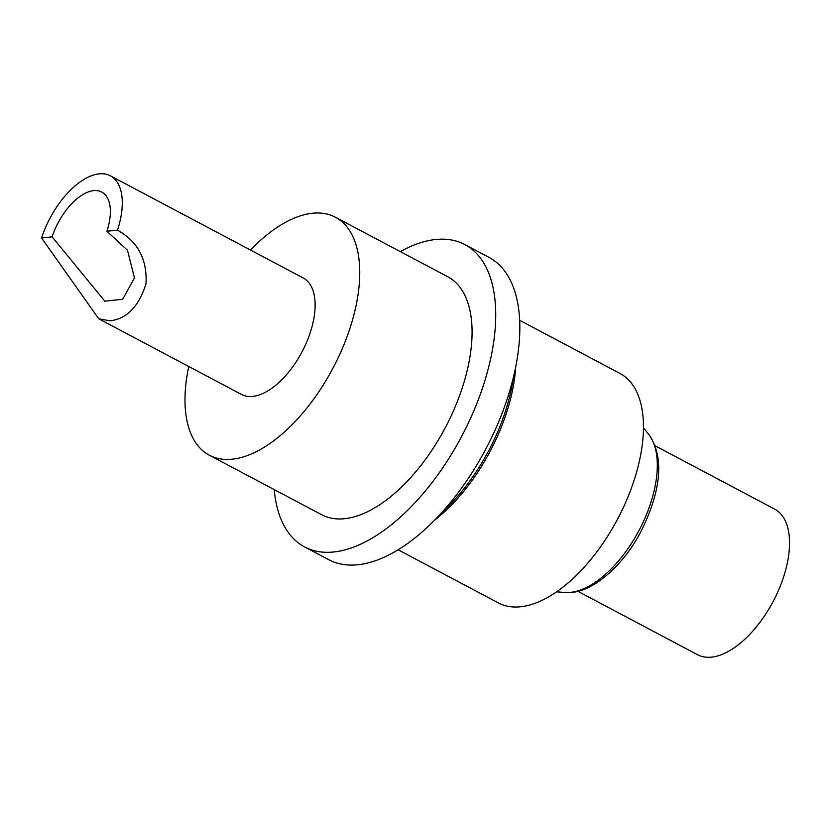 <?xml version="1.0" encoding="UTF-8"?>
<svg xmlns="http://www.w3.org/2000/svg" width="831" height="831" viewBox="0 0 831 831"><rect width="100%" height="100%" fill="white"/><g stroke="black" fill="none" stroke-linecap="round" stroke-linejoin="round"><path stroke-width="1.25" d="M106.919 231.236A47.523 24.172 -62.1 0 0 101.777 192.044A47.523 24.172 -62.1 0 0 52.135 236.856L41.55 237.946A65.909 33.52 117.9 0 1 99.201 173.856A65.909 33.52 117.9 0 1 110.378 175.808A65.909 33.52 117.9 0 1 117.503 230.145L106.919 231.236L127.496 250.318L134.445 277.886L122.687 299.264L104.851 301.206L52.135 236.856M41.55 237.946L98.744 318.803L109.993 320.797C126.717 318.969 138.715 306.649 145.986 283.859C147.367 259.459 137.873 241.551 117.503 230.145M110.378 175.808L303.232 277.98A65.909 33.52 117.9 0 1 306.629 342.195A65.909 33.52 117.9 0 1 252.707 396.408A65.909 33.52 117.9 0 1 241.52 394.455L98.744 318.803M250.453 250.027A134.664 68.485 117.9 0 1 312.57 213.245A134.664 68.485 117.9 0 1 335.423 217.234A134.664 68.485 117.9 0 1 342.372 348.428A134.664 68.485 117.9 0 1 232.181 459.2A134.664 68.485 117.9 0 1 209.329 455.211A134.664 68.485 117.9 0 1 188.741 366.492M335.423 217.234L447.753 276.744A134.664 68.485 117.9 0 1 454.702 407.948A134.664 68.485 117.9 0 1 344.512 518.71A134.664 68.485 117.9 0 1 321.67 514.732L209.329 455.211M400.313 251.616A171.093 87.016 117.9 0 1 435.776 239.484A171.093 87.016 117.9 0 1 464.809 244.553A171.093 87.016 117.9 0 1 473.649 411.252A171.093 87.016 117.9 0 1 333.636 551.992A171.093 87.016 117.9 0 1 304.603 546.923A171.093 87.016 117.9 0 1 274.23 489.594M464.809 244.553L488.919 257.319A171.093 87.016 117.9 0 1 497.748 424.028A171.093 87.016 117.9 0 1 357.745 564.758A171.093 87.016 117.9 0 1 328.712 559.699L304.603 546.923M513.319 377.71A131.173 66.719 117.9 0 1 442.03 512.28M515.677 367.136A129.844 66.033 117.9 0 1 434.603 520.154M519.676 320.309L620.009 373.472A129.844 66.033 117.9 0 1 626.709 499.971A129.844 66.033 117.9 0 1 520.466 606.775A129.844 66.033 117.9 0 1 498.434 602.932L398.101 549.769M654.953 445.696L774.658 509.112A82.383 41.903 117.9 0 1 778.907 589.387A82.383 41.903 117.9 0 1 711.502 657.144A82.383 41.903 117.9 0 1 697.521 654.703L577.815 591.277M643.474 427.83L648.554 434.156A91.701 46.64 117.9 0 1 641.355 525.898A91.701 46.64 117.9 0 1 570.419 592.389A91.701 46.64 117.9 0 1 564.675 592.472L556.593 591.817M648.554 434.156C666.223 458.764 659.118 495.556 640.556 532.255C622.668 566.503 592.939 591.121 571.614 592.378L564.675 592.472"/></g></svg>
